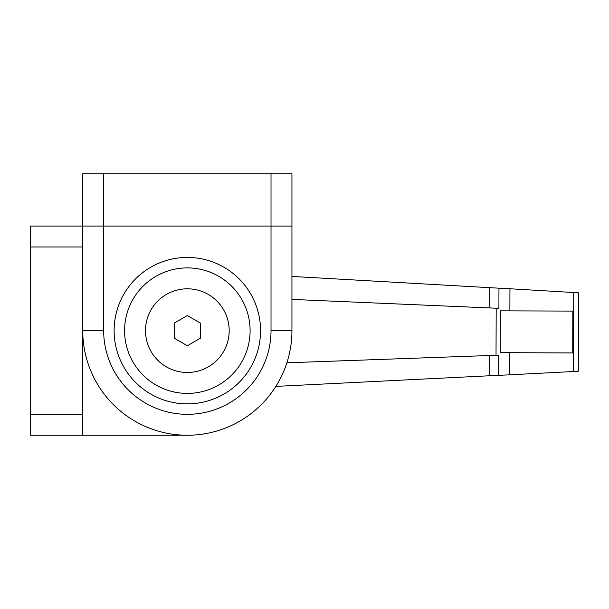 <?xml version="1.0" encoding="UTF-8"?>
<svg xmlns="http://www.w3.org/2000/svg" width="609" height="609" viewBox="0 0 609 609"><rect width="100%" height="100%" fill="white"/><g stroke="black" fill="none" stroke-linecap="round" stroke-linejoin="round"><path stroke-width="0.91" d="M260.561 330.649A73.217 73.217 0 0 0 187.344 257.432A73.217 73.217 0 0 0 114.127 330.649A73.217 73.217 0 0 0 187.344 403.866A73.217 73.217 0 0 0 260.561 330.649M82.748 226.053L82.748 246.972L30.45 246.972L30.45 226.053L82.748 226.053L82.748 173.755L103.667 173.755L103.667 226.053L82.748 226.053L271.02 226.053L103.667 226.053L103.667 330.649A83.677 83.677 0 0 0 187.344 414.326A83.677 83.677 0 0 0 271.02 330.649L271.02 173.755L291.939 173.755L291.939 226.053L271.02 226.053L291.939 226.053L291.939 330.649A104.596 104.596 0 0 1 187.344 435.245A104.596 104.596 0 0 1 82.748 330.649A104.596 104.596 0 0 0 187.344 435.245A104.596 104.596 0 0 0 291.939 330.649A104.596 104.596 0 0 1 187.344 435.245L30.45 435.245L30.45 414.326L82.748 414.326L82.748 435.245L30.45 435.245M271.02 173.755L103.667 173.755M30.45 246.972L30.45 414.326M82.748 246.972L82.748 414.326M184.085 372.358A41.838 41.838 0 0 1 145.635 327.391A41.838 41.838 0 0 1 190.602 288.94A41.838 41.838 0 0 1 229.053 333.907A41.838 41.838 0 0 1 184.085 372.358M182.456 393.216A62.757 62.757 0 0 0 249.911 335.536A62.757 62.757 0 0 0 192.231 268.082A62.757 62.757 0 0 0 124.776 325.762A62.757 62.757 0 0 0 182.456 393.216M193.045 257.653A73.217 73.217 0 0 1 260.34 336.351A73.217 73.217 0 0 1 181.642 403.645A73.217 73.217 0 0 1 114.347 324.947A73.217 73.217 0 0 1 193.045 257.653M509.733 352.71L509.649 374.824L578.276 371.262L578.55 292.807L509.954 288.757L509.878 310.872L500.354 310.841L500.202 352.672L572.704 352.931L572.848 311.092L509.878 310.872M291.939 299.407L489.765 307.933L489.842 287.684L291.939 276.425M275.847 386.395L489.529 375.761L489.598 355.504L286.877 362.804M489.842 287.684L509.954 288.757M509.649 374.824L489.529 375.761M489.598 355.504L498.733 355.176L498.664 375.334M498.969 288.164L498.9 308.321L489.765 307.933M496.023 355.275L496.19 308.207L496.023 355.275M229.182 330.649A41.838 41.838 0 0 1 187.344 372.487A41.838 41.838 0 0 1 145.505 330.649A41.838 41.838 0 0 1 187.344 288.811A41.838 41.838 0 0 1 229.182 330.649M187.344 345.745L200.414 338.201L200.414 323.097L187.344 315.553L174.265 323.097L174.265 338.201L187.344 345.745M103.667 330.649L82.748 330.649M271.02 330.649L291.939 330.649M573.472 371.543L573.747 292.487"/></g></svg>
